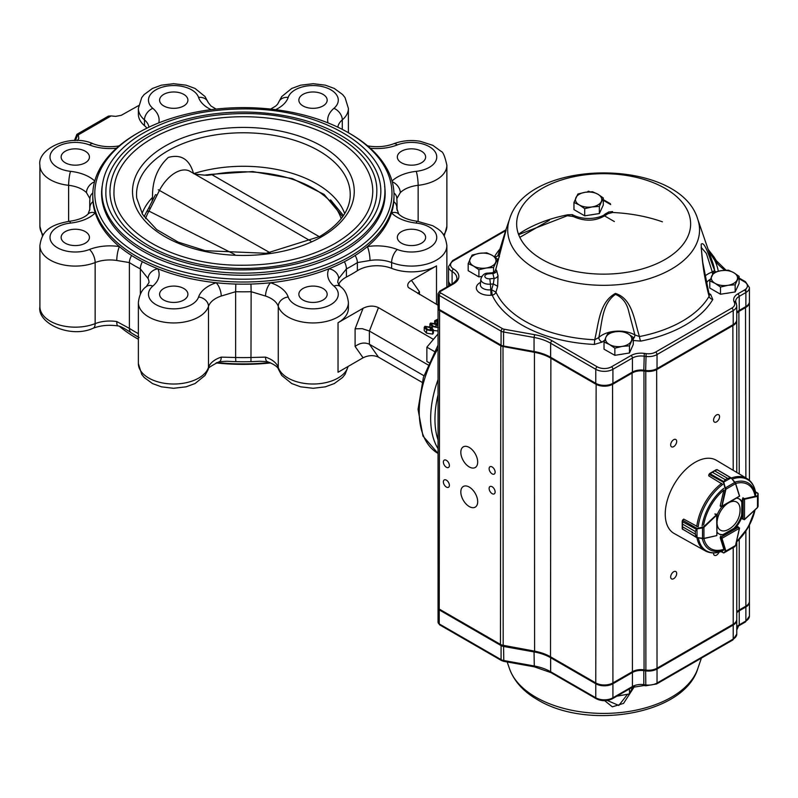 <?xml version="1.0" encoding="UTF-8"?>
<svg xmlns="http://www.w3.org/2000/svg" width="798" height="798" viewBox="0 0 798 798"><rect width="100%" height="100%" fill="white"/><g stroke="black" fill="none" stroke-linecap="round" stroke-linejoin="round"><path stroke-width="1.2" d="M438.052 394.9A88.957 51.361 120 0 0 438.052 439.967M401.474 162.782A14.155 8.17 0 0 0 416.905 164.558A14.155 8.17 0 0 0 425.633 157.007A14.155 8.17 0 0 0 411.489 148.837A14.155 8.17 0 0 0 397.334 157.007A14.155 8.17 0 0 0 401.474 162.782M401.474 243.191A14.155 8.17 0 0 0 416.905 244.956A14.155 8.17 0 0 0 425.633 237.405A14.155 8.17 0 0 0 411.489 229.235A14.155 8.17 0 0 0 397.334 237.405A14.155 8.17 0 0 0 401.474 243.191M138.313 132.747L136.877 133.575A150.613 86.962 0 0 0 92.767 195.061L92.767 197.206A150.613 86.962 0 0 0 92.957 201.595A150.613 86.962 0 0 0 95.241 212.906A150.613 86.962 0 0 0 119.401 246.592A150.613 86.962 0 0 0 131.65 255.52A150.613 86.962 0 0 0 142.383 261.714A150.613 86.962 0 0 0 157.854 268.786A150.613 86.962 0 0 0 216.198 282.741A150.613 86.962 0 0 0 235.789 284.058A150.613 86.962 0 0 0 250.971 284.058A150.613 86.962 0 0 0 270.572 282.741A150.613 86.962 0 0 0 328.916 268.786A150.613 86.962 0 0 0 344.377 261.714A150.613 86.962 0 0 0 355.12 255.52A150.613 86.962 0 0 0 367.359 246.592A150.613 86.962 0 0 0 391.529 212.906A150.613 86.962 0 0 0 393.813 201.595A150.613 86.962 0 0 0 394.003 197.206L394.003 195.061A150.613 86.962 0 0 0 355.12 136.747A150.613 86.962 0 0 0 349.883 133.575L348.457 132.747A148.598 85.795 0 0 0 138.313 132.747A148.598 85.795 0 0 0 138.313 254.073A148.598 85.795 0 0 0 348.457 254.073A148.598 85.795 0 0 0 348.457 132.747M303.011 300.038A14.155 8.17 0 0 0 318.432 301.814A14.155 8.17 0 0 0 327.17 294.262A14.155 8.17 0 0 0 313.016 286.093A14.155 8.17 0 0 0 298.861 294.262A14.155 8.17 0 0 0 303.011 300.038M163.75 300.038A14.155 8.17 0 0 0 179.171 301.814A14.155 8.17 0 0 0 187.909 294.262A14.155 8.17 0 0 0 173.755 286.093A14.155 8.17 0 0 0 159.6 294.262A14.155 8.17 0 0 0 163.75 300.038M65.276 243.191A14.155 8.17 0 0 0 80.698 244.956A14.155 8.17 0 0 0 89.436 237.405A14.155 8.17 0 0 0 75.281 229.235A14.155 8.17 0 0 0 61.127 237.405A14.155 8.17 0 0 0 65.276 243.191M65.276 162.782A14.155 8.17 0 0 0 80.698 164.558A14.155 8.17 0 0 0 89.436 157.007A14.155 8.17 0 0 0 75.281 148.837A14.155 8.17 0 0 0 61.127 157.007A14.155 8.17 0 0 0 65.276 162.782M163.75 105.935A14.155 8.17 0 0 0 179.171 107.7A14.155 8.17 0 0 0 187.909 100.159A14.155 8.17 0 0 0 173.755 91.979A14.155 8.17 0 0 0 159.6 100.159A14.155 8.17 0 0 0 163.75 105.935M102.134 186.313A141.785 81.855 0 0 0 101.595 193.415A141.785 81.855 0 0 0 143.131 251.29A141.785 81.855 0 0 0 343.639 251.29A141.785 81.855 0 0 0 385.165 193.415A141.785 81.855 0 0 0 384.636 186.313M138.313 339.25L136.877 338.422L138.313 339.25A148.598 85.795 0 0 0 138.373 339.29A150.613 86.962 0 0 1 136.877 338.422L136.877 338.422A150.613 86.962 0 0 1 119.321 326.242M216.118 362.92A148.598 85.795 0 0 0 270.642 362.92M432.676 334.103L426.581 333.165L424.227 330.601L424.227 327.3L424.905 326.312L431.1 327.26L433.384 329.793L432.676 330.801L432.676 334.103L433.384 333.095L433.384 329.793M438.052 324.626L436.456 323.808M344.377 261.714A10.105 5.536 62.4 0 1 346.412 268.906L338.671 278.562A10.105 7.97 25.1 0 0 328.916 268.786A36.389 21.007 0 0 0 333.923 286.073A25.267 14.593 0 0 1 322.681 307.739A25.267 14.593 0 0 1 288.198 297.006A10.105 8.11 161.6 0 0 278.263 306.362A35.381 20.429 0 0 0 316.357 322.851A35.381 20.429 0 0 0 348.397 302.512L348.397 308.287A35.381 20.429 180 0 1 338.033 322.731L363.07 308.277C368.506 305.634 373.644 305.425 378.471 307.639L433.234 339.25M416.237 223.081A10.105 1.556 -83.7 0 1 417.354 221.285C408.516 220.049 402.302 217.625 398.691 214.034A10.105 7.162 -44.8 0 0 391.529 212.906A36.389 21.007 0 0 0 416.237 223.081A25.267 14.593 0 0 1 434.83 242.991A25.267 14.593 0 0 1 397.294 249.485A10.105 4.638 111.4 0 0 391.619 262.562A26.284 15.172 0 0 0 370.003 260.477L357.364 262.592L357.364 270.721A26.284 15.172 180 0 1 391.619 268.347A35.381 20.429 180 0 0 436.506 265.884L411.459 280.347C407.918 282.582 406.9 284.976 408.396 287.529L438.052 305.225M357.364 270.721A153.645 88.708 180 0 1 346.412 277.046A26.284 15.172 180 0 0 338.561 284.577M438.052 330.98L433.384 330.472M338.033 322.731L338.033 372.257L363.07 357.793C368.506 355.16 373.644 354.95 378.471 357.155L421.992 382.282M378.471 357.155L369.394 344.247L423.938 375.738M363.07 357.793L355.1 346.452C359.868 342.861 364.636 342.123 369.394 344.247L369.394 331.04L427.987 364.866M144.478 125.655A35.381 20.429 180 0 1 138.373 114.184L138.373 108.408A35.381 20.429 0 0 0 144.478 119.88L144.478 125.655A26.284 15.172 180 0 1 146.872 128.179M92.767 195.061A150.613 86.962 0 0 0 136.877 256.547A150.613 86.962 0 0 0 301.026 275.4A150.613 86.962 0 0 0 394.003 195.061M303.011 105.935A14.155 8.17 0 0 0 318.432 107.7A14.155 8.17 0 0 0 327.17 100.159A14.155 8.17 0 0 0 313.016 91.979A14.155 8.17 0 0 0 298.861 100.159A14.155 8.17 0 0 0 303.011 105.935M393.813 201.595A10.105 8.239 5 0 1 396.835 207.57L396.806 208.258M370.272 148.209A36.389 21.007 0 0 0 397.294 144.937A25.267 14.593 0 0 1 434.83 151.421A25.267 14.593 0 0 1 416.237 171.341A10.105 1.556 83.7 0 1 418.142 185.326A26.284 15.172 0 0 0 400.297 192.667L396.835 198.632M89.925 198.632A10.105 8.239 5 0 1 89.955 198.044L89.735 203.101A153.645 88.708 0 0 1 89.925 198.632L86.473 192.667A26.284 15.172 0 0 0 68.628 185.326L68.628 221.375M138.373 337.125A150.613 86.962 0 0 1 131.65 333.105A10.105 6.125 -57.4 0 1 131.461 332.985C124.618 328.357 120.079 325.993 117.845 325.903A10.105 2.155 98.9 0 1 116.767 321.554L129.396 328.387L129.396 262.592L116.767 260.477A10.105 2.155 98.9 0 1 119.401 246.592A36.389 21.007 0 0 0 89.466 249.485A25.267 14.593 0 0 1 51.93 242.991A25.267 14.593 0 0 1 70.523 223.081A10.105 1.556 83.7 0 0 69.416 221.285C78.244 220.049 84.468 217.625 88.069 214.034L89.925 208.996M235.789 284.058L235.639 291.699L221.226 296.048A10.105 4.11 71.7 0 0 216.198 282.741A36.389 21.007 0 0 0 198.572 297.006A25.267 14.593 0 0 1 164.079 307.739A25.267 14.593 0 0 1 152.837 286.073A10.105 6.833 -130.4 0 0 146.293 286.622L149.007 282.522A26.284 15.172 0 0 0 148.099 278.562L140.348 268.906L140.348 294.113M146.293 286.622C141.944 289.554 139.301 294.851 138.373 302.512L138.373 363.589A35.381 20.429 0 0 0 170.413 383.928A35.381 20.429 0 0 0 208.497 367.429A10.105 8.11 18.4 0 1 208.168 369.524C206.812 368.726 210.552 366.102 219.38 361.664A10.105 4.11 71.7 0 0 221.226 357.125L235.639 357.494L235.789 361.644A150.613 86.962 0 0 0 250.971 361.644A150.613 86.962 0 0 0 259.649 361.245L267.39 361.664A10.105 4.11 -71.7 0 1 265.534 357.125L251.131 357.494A153.645 88.708 180 0 1 235.639 357.494L235.639 291.699A153.645 88.708 0 0 0 251.131 291.699L250.971 361.644M348.038 366.481A35.381 20.429 0 0 1 313.853 384.008A35.381 20.429 0 0 1 278.263 367.429L278.263 306.362A26.284 15.172 0 0 0 265.534 296.048L251.131 291.699L250.971 284.058M216.986 362.551A150.613 86.962 0 0 0 269.784 362.551M219.38 361.664L227.111 361.245A150.613 86.962 0 0 0 235.789 361.644M138.583 105.605L121.286 115.301L115.67 116.368L111.112 115.929L78.304 134.872L78.803 138.523L77.366 140.598M438.052 319.21L438.052 320.477M437.643 320.247L437.813 319.35L437.813 320.337M438.052 321.325L434.641 320.816L438.052 319.02M434.641 320.816L434.641 323.02M434.96 320.996L434.96 323.12M435.399 320.746L435.399 323.3M436.925 320.676L436.925 323.978M438.351 327.529L432.257 326.591L432.257 328.038M432.257 326.591L429.903 324.028L430.581 323.04L436.765 323.978L438.052 324.866M438.052 326.133L435.927 324.467L430.89 323.22L433.095 326.103L438.052 327.34M435.927 324.467L435.927 327.37M430.541 323.729L430.89 323.22L430.89 324.467M432.676 330.801L426.581 329.863L426.581 333.165M426.581 329.863L424.227 327.3M432.366 330.621L430.252 327.739L425.224 326.502L427.419 329.384L432.366 330.621L432.686 330.123M430.252 327.739L430.252 330.641M424.875 327.01L425.224 326.502L425.224 327.739M148.099 278.562A10.105 7.97 -25.1 0 1 157.854 268.786A36.389 21.007 0 0 1 152.837 286.073M88.069 214.034A10.105 7.162 44.8 0 1 95.241 212.906A36.389 21.007 0 0 1 70.523 223.081M265.534 296.048A10.105 4.11 -71.7 0 1 270.572 282.741A36.389 21.007 0 0 1 288.198 297.006M94.533 181.774A10.105 7.162 135.2 0 0 86.473 192.667M94.743 181.026A36.389 21.007 0 0 0 70.523 171.341A25.267 14.593 0 0 1 51.93 151.421A25.267 14.593 0 0 1 89.466 144.937A10.105 4.638 111.4 0 1 93.157 143.78C100.598 146.583 108.827 147.351 117.845 146.094A10.105 2.155 81.1 0 1 118.533 146.423M370.003 260.477A10.105 2.155 -98.9 0 0 367.359 246.592A36.389 21.007 0 0 1 397.294 249.485M400.297 192.667A10.105 7.162 -135.2 0 0 392.227 181.774M368.237 146.423A10.105 2.155 -81.1 0 1 368.915 146.094L367.449 145.755M78.304 134.872L76.817 134.423L74.433 140.568M76.907 134.313L108.468 116.089L111.112 115.929M417.783 293.524L419.429 291.689L419.429 294.472M378.471 307.639L369.394 331.04L362.252 328.676L355.1 328.826L363.07 308.277M193.854 173.555A103.61 59.82 180 0 1 344.696 213.575M142.064 213.575A103.61 59.82 180 0 1 152.528 197.335L152.009 201.884M193.565 173.645C189.545 159.291 181.126 153.894 168.308 157.435C157.455 167.48 152.199 180.777 152.528 197.335M113.994 191.43A129.386 74.703 180 0 1 243.38 116.727A129.386 74.703 180 0 1 372.776 191.43C372.377 211.31 359.878 228.617 335.29 243.33C308.537 258.273 276.467 265.584 239.071 265.235C171.091 264.976 112.069 229.235 113.994 191.43M337.734 245.904A133.436 77.037 180 0 1 192.318 262.602A133.436 77.037 180 0 1 109.954 191.43C110.423 171.64 121.585 154.413 143.411 139.76C171.75 121.865 206.802 113.136 248.577 113.595C317.634 114.254 378.252 150.214 376.816 191.43A133.436 77.037 180 0 1 337.734 245.904M105.905 191.43A137.475 79.371 180 0 1 243.38 112.059A137.475 79.371 180 0 1 380.855 191.43C380.427 212.597 367.15 230.991 341.015 246.632C312.587 262.512 278.522 270.273 238.802 269.904C166.592 269.614 103.88 231.679 105.905 191.43M158.263 189.764L270.143 252.767M310.841 241.096L189.964 171.311A29.317 16.928 -60 0 0 159.391 190.552L148.977 211.101A3.232 2.504 -150.1 0 0 146.393 212.158L144.109 216.687M194.612 173.994L204.338 175.181L211.45 174.303A3.232 0.838 79.1 0 1 211.989 174.722L319.35 236.727M234.762 254.502L148.977 211.101A99.491 57.436 180 0 0 145.585 218.672M341.175 218.672A99.491 57.436 180 0 0 211.989 174.722L207.201 175.341L195.49 174.323M156.777 195.041L155.49 194.642M150.553 208.039A3.232 2.155 -150.9 0 0 148.268 208.886L146.393 212.158M206.592 175.021A3.232 1.237 84.5 0 1 207.201 175.341M438.052 333.873L426.87 347.17L426.87 361.464L428.935 362.651M434.371 351.499L426.87 347.17M741.921 518.351L744.494 519.508L744.534 499.269L743.098 499.767L744.245 498.77A1.007 0.589 -60 0 1 744.454 498.69L742.878 497.782M757.342 507.608L758.08 506.371L758.1 493.573L755.516 491.977M755.487 491.827L757.891 493.214L757.781 495.468M739.566 496.077L721.412 506.501A1.007 0.589 -60 0 1 721.442 506.241L720.275 505.563A1.007 0.589 120 0 0 720.524 506.321M721.701 506.66L725.352 489.124L723.337 482.261L725.252 479.688L712.385 472.266L709.143 474.351A1.007 0.589 120 0 0 709.123 474.421L708.794 475.897L722.11 484.037M730.509 477.723L731.277 478.142L727.567 478.351L731.088 477.962L723.337 482.261M730.389 477.573L717.103 469.733L714.719 470.91L716.963 469.563L731.387 478.002A41.755 24.11 -60 0 1 747.038 478.571L716.414 460.316A42.254 24.399 -60 0 0 683.796 471.419A42.254 24.399 -60 0 0 665.243 514.062A42.254 24.399 -60 0 0 674.17 533.503L705.282 550.889A41.755 24.11 -60 0 1 696.963 537.653M716.055 469.793L709.661 473.503L723.616 481.513L723.836 482.461L709.003 474.271L708.684 475.688M709.003 474.271L712.395 472.256L725.262 479.688L723.786 481.623M731.377 478.032L735.517 483.658L734.848 482.391L725.731 487.678L725.911 489.224L725.352 489.124M734.918 482.251L731.277 478.142M709.651 473.513L709.143 474.351M723.836 482.461L725.262 487.847M696.614 528.575L695.357 531.518L696.614 528.575L703.557 526.87L716.414 514.88A1.007 0.589 -60 0 1 716.624 514.72L716.943 534.091M697.542 526.62L683.836 519.149L682.729 520.186A1.007 0.589 120 0 0 682.669 520.236L682.499 524.077L682.48 520.206L682.19 521.543L696.295 529.283M682.669 520.156L683.637 519.129L682.529 520.156L696.953 528.396L697.053 537.493L696.125 537.004L695.367 534.201L682.499 526.77L682.689 529.413L682.499 526.76L695.367 534.181L696.804 537.413L682.33 529.044M703.557 526.87L703.936 527.298L702.499 527.927L702.519 538.441L703.946 538.381L697.013 537.623M716.913 514.88L703.936 527.298L703.946 538.381L716.754 535.618M702.42 527.428L702.499 527.927L697.043 528.894M682.21 528.825L696.494 537.483L702.44 538.57M697.053 537.493L703.756 538.61L716.454 535.667L703.896 538.51M720.953 551.588L723.766 552.974L725.352 551.139L721.442 538.54A1.007 0.589 -60 0 1 721.412 538.311L721.701 536.825L721.981 538.311L739.497 528.246L737.621 526.83L735.058 528.306A20.219 11.671 120 0 0 742.369 515.648M725.352 551.139L725.911 551.049L725.731 551.837L734.848 546.6L735.557 545.343M721.103 551.538L723.786 552.894M731.277 548.655L723.766 552.974L734.848 546.6L735.626 545.453L739.527 528.226M725.262 551.737L723.836 552.934M738.15 526.8A1.007 0.589 120 0 0 737.621 526.83M743.297 498.042A1.007 0.589 120 0 0 742.369 499.368L742.369 502.321A20.219 11.671 120 0 0 739.397 499.029A20.219 11.671 120 0 0 736.933 498.171M703.866 538.59A37.067 21.406 -60 0 0 723.856 549.283L720.275 537.912A1.007 0.589 120 0 1 720.963 536.446M717.232 532.376A20.219 11.671 120 0 0 719.178 534.042A20.219 11.671 120 0 0 723.527 534.969M703.646 525.074A37.067 21.406 -60 0 1 723.856 490.062L720.275 505.563M721.691 506.939A20.219 11.671 120 0 0 717.173 514.78M739.038 498.83A20.219 11.671 120 0 1 741.651 501.912L742.369 502.321M735.058 528.306L734.34 527.897A20.219 11.671 120 0 0 741.651 515.229L741.95 502.082L741.921 516.964M718.828 533.822A20.219 11.671 120 0 0 722.808 534.56L723.078 534.72M701.203 658.709L697.711 668.844C683.696 715.008 587.328 730.19 537.643 699.776C523.588 691.736 514.221 681.422 509.553 668.844A95.93 55.381 -0 0 0 535.797 697.193A95.93 55.381 -0 0 0 631.467 711.028A95.93 55.381 -0 0 0 697.711 668.844M634.57 686.32L623.547 703.387L612.355 706.838L604.685 700.684M736.754 619.667A12.13 7.002 180 0 1 736.773 620.076A12.13 7.002 180 0 1 733.212 625.034L657.033 669.023A12.13 7.002 180 0 1 645.642 670.879L643.816 670.629A12.13 7.002 0 0 0 632.435 672.495L612.924 683.756A12.13 7.002 180 0 1 595.767 683.756L550.65 657.712A40.439 23.341 0 0 0 534.052 651.916L503.568 646.46A6.065 3.501 180 0 1 501.074 645.592L439.229 609.881A4.04 2.334 180 0 1 438.052 608.236A4.04 2.334 180 0 1 438.112 607.817M749.402 601.632A12.13 7.002 180 0 1 749.422 602.041A12.13 7.002 180 0 1 745.871 606.999L739.227 610.829A12.13 7.002 0 0 0 736.773 612.874M607.278 700.464L618.799 705.472L627.338 694.539M590.051 214.991A11.591 6.693 0 0 0 593.133 214.512M577.892 194.004L573.962 202.473L579.328 204.966L584.695 208.667L592.026 206.931L599.348 206.403L603.278 197.934L597.911 194.233L592.545 191.739L585.223 192.268L577.892 194.004M603.278 197.934L603.278 205.086L599.348 213.555L584.695 215.819L573.962 209.625L573.962 202.473M599.348 213.555L599.348 206.403M584.695 215.819L584.695 208.667M575.927 197.635A13.137 7.591 0 0 0 579.328 204.966A13.137 7.591 0 0 0 592.026 206.931A13.137 7.591 0 0 0 601.313 201.565A13.137 7.591 0 0 0 597.911 194.233A13.137 7.591 0 0 0 585.223 192.268A13.137 7.591 0 0 0 575.927 197.635M472.107 255.081L468.177 263.549L473.543 266.043L478.91 269.744L486.231 268.008L493.563 267.47L497.493 259.011L492.127 255.31L486.76 252.816L479.428 253.345L472.107 255.081M481.802 276.447L478.91 276.896L468.177 270.702L468.177 263.549M497.493 263.21L497.493 259.011M493.563 272.457L493.563 267.47M478.91 276.896L478.91 269.744M470.142 258.712A13.137 7.591 0 0 0 473.543 266.043A13.137 7.591 0 0 0 486.231 268.008A13.137 7.591 0 0 0 495.528 262.642A13.137 7.591 0 0 0 492.127 255.31A13.137 7.591 0 0 0 479.428 253.345A13.137 7.591 0 0 0 470.142 258.712M725.861 293.395A11.591 6.693 0 0 0 728.943 292.926M713.701 272.417L709.771 280.876L715.138 283.37L720.504 287.071L727.826 285.335L735.158 284.806L739.088 276.347L733.721 272.647L728.355 270.153L721.033 270.682L713.701 272.417M739.088 276.347L739.088 283.499L735.158 291.958L720.504 294.233L709.771 288.038L709.771 280.876M735.158 291.958L735.158 284.806M720.504 294.233L720.504 287.071M711.736 276.048A13.137 7.591 0 0 0 715.138 283.37A13.137 7.591 0 0 0 727.826 285.335A13.137 7.591 0 0 0 737.123 279.968A13.137 7.591 0 0 0 733.721 272.647A13.137 7.591 0 0 0 721.033 270.682A13.137 7.591 0 0 0 711.736 276.048M620.216 354.462A11.591 6.693 0 0 0 623.228 353.983M633.263 337.335L627.846 333.664L622.43 331.2L615.118 331.778L607.807 333.554L605.911 337.195L604.026 342.033L609.443 344.497L614.859 348.167L622.171 346.392L629.472 345.823L633.263 337.335L633.263 344.497L629.472 352.975L629.472 345.823M629.472 352.975L614.859 355.329L614.859 348.167M614.859 355.329L604.026 349.195L604.026 342.033M627.846 333.664A13.137 7.591 0 0 0 615.118 331.778A13.137 7.591 0 0 0 605.911 337.195A13.137 7.591 0 0 0 609.443 344.497A13.137 7.591 0 0 0 622.171 346.392A13.137 7.591 0 0 0 631.368 340.975A13.137 7.591 0 0 0 627.846 333.664M738.509 625.971L737.123 629.263M632.654 687.108L629.472 693.911L616.834 696.205M629.472 688.913L629.472 693.911M717.222 524.625A16.229 9.367 120 0 0 718.808 528.725A16.229 9.367 120 0 0 727.866 529.752A22.234 22.234 0 0 0 740.025 508.695A16.229 9.367 120 0 0 730.25 502.052M726.858 504.007A16.229 9.367 120 0 0 717.212 520.785M446.381 487.069A4.249 2.454 -120 0 0 448.506 487.279A4.249 2.454 -120 0 0 448.506 482.381A4.249 2.454 -120 0 0 444.257 479.927A4.249 2.454 -120 0 0 443.608 483.329A4.249 2.454 -120 0 0 446.381 487.069M446.381 467.259A4.249 2.454 -120 0 0 448.506 467.468A4.249 2.454 -120 0 0 448.506 462.571A4.249 2.454 -120 0 0 444.257 460.117A4.249 2.454 -120 0 0 443.608 463.518A4.249 2.454 -120 0 0 446.381 467.259M492.127 493.673A4.249 2.454 -120 0 0 494.251 493.882A4.249 2.454 -120 0 0 494.251 488.984A4.249 2.454 -120 0 0 490.002 486.531A4.249 2.454 -120 0 0 489.354 489.932A4.249 2.454 -120 0 0 492.127 493.673M492.127 473.862A4.249 2.454 -120 0 0 494.251 474.072A4.249 2.454 -120 0 0 494.251 469.174A4.249 2.454 -120 0 0 490.002 466.72A4.249 2.454 -120 0 0 489.354 470.122A4.249 2.454 -120 0 0 492.127 473.862M469.254 506.55A11.93 6.883 -120 0 0 475.219 507.139A11.93 6.883 -120 0 0 475.219 493.364A11.93 6.883 -120 0 0 463.289 486.481A11.93 6.883 -120 0 0 461.463 496.037A11.93 6.883 -120 0 0 469.254 506.55M469.254 466.93A11.93 6.883 -120 0 0 475.219 467.518A11.93 6.883 -120 0 0 475.219 453.753A11.93 6.883 -120 0 0 463.289 446.86A11.93 6.883 -120 0 0 461.463 456.416A11.93 6.883 -120 0 0 469.254 466.93M713.592 552.914A4.249 2.454 120 0 0 714.439 555.338A4.249 2.454 120 0 0 716.564 555.129A4.249 2.454 120 0 0 719.058 552.156M673.682 578.69A4.249 2.454 120 0 0 676.455 574.949A4.249 2.454 120 0 0 675.806 571.538A4.249 2.454 120 0 0 671.557 573.991A4.249 2.454 120 0 0 671.557 578.899A4.249 2.454 120 0 0 673.682 578.69M716.564 421.863A4.249 2.454 120 0 0 719.337 418.122A4.249 2.454 120 0 0 718.689 414.721A4.249 2.454 120 0 0 714.439 417.174A4.249 2.454 120 0 0 714.439 422.082A4.249 2.454 120 0 0 716.564 421.863M673.682 446.631A4.249 2.454 120 0 0 676.455 442.89A4.249 2.454 120 0 0 675.806 439.489A4.249 2.454 120 0 0 671.557 441.932A4.249 2.454 120 0 0 671.557 446.84A4.249 2.454 120 0 0 673.682 446.631M614.37 221.565L604.804 216.039M549.293 220.328L519.797 237.355M736.773 612.056A12.13 7.002 180 0 1 739.227 610.011L745.162 606.58A11.122 6.424 180 0 1 745.162 606.58L745.871 606.171A12.13 7.002 0 0 0 749.422 601.223L749.422 525.104M736.754 320.058A12.13 7.002 180 0 1 736.773 320.477A12.13 7.002 180 0 1 733.212 325.424L657.033 369.414A12.13 7.002 180 0 1 645.642 371.269L643.816 371.02A12.13 7.002 0 0 0 632.435 372.885L612.924 384.147A12.13 7.002 180 0 1 595.767 384.147L550.51 358.013A40.439 23.341 0 0 0 534.281 352.297L502.88 346.472A6.065 3.501 180 0 1 500.446 345.614L439.229 310.282A4.04 2.334 180 0 1 438.052 308.627L438.052 607.408A4.04 2.334 0 0 0 439.229 609.064L500.446 644.395A6.065 3.501 0 0 0 502.88 645.253L534.281 651.078A40.439 23.341 180 0 1 550.51 656.794L595.767 682.928A12.13 7.002 0 0 0 612.924 682.928L632.435 671.667A12.13 7.002 180 0 1 643.816 669.801L645.642 670.051A12.13 7.002 0 0 0 657.033 668.195L732.504 624.625A11.122 6.424 180 0 1 732.504 624.615A11.122 6.424 180 0 1 732.504 624.625L733.222 624.206A12.13 7.002 0 0 0 733.222 624.206A12.13 7.002 0 0 0 736.773 619.258L736.773 541.832M656.664 368.786L657.033 668.195L656.315 668.604A11.122 6.424 180 0 1 645.881 670.31L644.056 670.061A13.137 7.591 0 0 0 631.717 672.076L632.435 671.667L632.076 372.267M612.565 383.519L612.924 682.928L612.206 683.337A11.122 6.424 180 0 1 596.485 683.337L595.767 682.928L596.126 383.519M550.869 357.394L550.51 656.794L551.219 657.213A41.446 23.93 0 0 0 534.59 651.348L503.189 645.522A5.057 2.923 180 0 1 501.154 644.814L500.446 644.395L500.795 344.995M439.947 609.473L439.947 609.473A3.032 1.756 180 0 1 439.937 609.473L439.229 609.064L439.947 609.473M739.227 610.011L739.227 539.408M749.402 302.023A12.13 7.002 180 0 1 749.422 302.442A12.13 7.002 180 0 1 745.871 307.39L739.227 311.23A12.13 7.002 0 0 0 736.773 313.275M450.321 285.036A12.13 7.002 180 0 1 448.546 281.395A12.13 7.002 180 0 1 448.566 280.976M480.556 282.362A12.868 7.431 0 0 0 477.563 291.041A12.868 7.431 0 0 0 491.079 295.22L492.186 295.12L491.598 289.754L495.957 292.128L497.663 286.302L493.304 283.918L494.171 278.422L489.832 278.791A4.339 2.504 180 0 1 484.905 276.687A4.339 2.504 180 0 1 488.556 273.834L492.905 273.465A111.381 64.299 0 0 0 494.171 278.422A4.04 3.242 -18 0 0 498.002 275.579L497.663 286.302M621.582 331.22A23.252 13.426 0 0 0 598.799 337.534L594.7 339.768L594.39 344.437A115.281 66.553 0 0 1 492.186 295.12A4.04 3.192 155.4 0 0 495.957 292.128A111.381 64.309 180 0 0 524.875 321.135A111.381 64.309 180 0 0 594.7 339.768C598.739 323.808 599.099 302.312 615.418 293.435C632.744 298.731 634.35 321.235 639.467 336.556L634.919 334.941L628.944 312.317C627.078 303.39 622.6 297.415 615.497 294.392C601.892 303.679 602.271 322.761 598.799 337.534A4.04 2.813 -133.4 0 0 602.251 342.053A19.202 11.092 180 0 1 604.685 340.217M709.203 294.981L709.093 296.357C704.564 279.061 701.921 261.704 701.173 244.258C704.734 240.178 710.08 259.55 714.659 270.512L712.315 271.998L706.34 253.395L701.183 247.4L702.749 262.362L709.282 295.19L708.664 294.701M499.438 256.727L498.042 255.25L506.062 229.265L495.837 269.495L494.561 271.879M498.002 275.579A107.481 62.054 180 0 1 496.775 270.801L495.837 269.495A4.04 1.566 15.7 0 1 495.837 269.135L494.73 271.589M633.263 340.477L640.724 341.105A4.04 1.057 78.9 0 1 639.467 336.556A111.381 64.309 180 0 0 709.093 296.357A4.04 3.122 -149.5 0 0 712.784 299.499L710.709 294.522A19.202 11.092 180 0 1 708.784 293.195M739.088 278.711L744.444 281.804A10.105 5.835 180 0 1 744.444 290.053L737.801 293.893A14.155 8.17 0 0 0 734.04 301.564L734.469 302.612A10.105 5.835 180 0 1 731.786 308.098L655.597 352.078A10.105 5.835 180 0 1 646.111 353.634L644.285 353.384A14.155 8.17 0 0 0 631.009 355.549L611.497 366.811A10.105 5.835 180 0 1 597.203 366.811L552.086 340.766A42.454 24.509 0 0 0 534.65 334.691L504.166 329.225A4.04 2.334 180 0 1 502.501 328.646L440.666 292.946A2.025 1.167 -60 0 0 439.229 295.42L501.074 331.13A6.065 3.501 0 0 0 503.568 331.998L534.052 337.454A40.439 23.341 180 0 1 550.65 343.24L595.767 369.294A12.13 7.002 0 0 0 612.924 369.294L632.435 358.023A12.13 7.002 180 0 1 643.816 356.167L645.642 356.417A12.13 7.002 0 0 0 657.033 354.551L733.212 310.572A12.13 7.002 0 0 0 736.773 305.614L736.773 319.649A12.13 7.002 180 0 1 733.212 324.596L657.033 368.586A12.13 7.002 180 0 1 645.642 370.452L643.816 370.202A12.13 7.002 0 0 0 632.435 372.058L612.924 383.319A12.13 7.002 180 0 1 595.767 383.319L550.65 357.275A40.439 23.341 0 0 0 534.052 351.489L503.568 346.023A6.065 3.501 180 0 1 501.074 345.155L439.229 309.454A4.04 2.334 180 0 1 438.052 307.799L438.052 293.774A4.04 2.334 0 0 0 439.229 295.42L439.229 309.454M450.89 284.706A12.13 7.002 180 0 1 448.546 280.567L448.546 266.532A12.13 7.002 0 0 0 452.097 271.49A16.169 9.337 180 0 1 456.835 278.093C457.663 278.811 456.227 280.706 452.516 283.769A2.025 1.167 60 0 1 453.523 283.869A18.194 10.504 0 0 0 453.523 269.016A10.105 5.835 180 0 1 453.523 260.756L505.603 230.692M745.871 289.016L745.871 292.537A12.13 7.002 0 0 0 749.422 287.579L749.422 301.614A12.13 7.002 180 0 1 745.871 306.562L739.227 310.402A12.13 7.002 0 0 0 736.773 312.447M718.29 271.19A115.281 66.553 0 0 0 714.699 260.258L708.734 251.111M715.616 271.859A4.04 3.292 -7.9 0 1 714.659 270.512A111.381 64.309 180 0 0 712.873 263.111L697.711 219.131C679.657 157.525 527.618 157.525 509.553 219.131A95.93 55.381 0 0 0 535.797 269.106A95.93 55.381 0 0 0 648.854 278.781A95.93 55.381 0 0 0 697.711 219.131M612.694 212.487L612.565 211.57L608.465 212.039A4.04 2.813 -133.4 0 1 607.787 213.764L612.694 212.487C630.56 213.355 647.118 216.458 662.38 221.804M603.497 215.36A19.202 11.092 180 0 0 605.014 214.123A4.04 2.813 -133.4 0 0 605.512 214.273M572.346 214.632L567.797 214.782A4.04 1.057 -101.1 0 1 567.318 215.739L573.183 216.487A4.04 2.314 -60.5 0 1 572.346 214.632A23.252 13.426 0 0 0 608.465 212.039M494.431 256.757L494.481 256.677A4.04 3.122 -149.5 0 0 497.962 255.43L497.962 255.43A4.04 3.122 -149.5 0 0 498.022 255.32M705.133 275.968A23.252 13.426 0 0 1 712.315 271.998A4.04 1.726 -109.4 0 0 712.674 274.183M709.173 294.881A4.04 2.354 120.5 0 0 710.709 294.522M622.739 331.32A23.252 13.426 0 0 1 634.919 334.941A4.04 2.314 -60.5 0 1 633.263 338.921M496.775 270.801A4.04 3.282 -10.6 0 1 492.905 273.465M498.421 259.819A4.04 2.354 -59.5 0 1 497.493 260.956M724.963 270.253A72.778 42.025 0 0 1 714.699 260.258A2.025 1.526 -35.9 0 1 716.335 260.717L726.05 270.193M416.237 171.341A36.389 21.007 0 0 0 392.027 181.026M89.466 144.937A36.389 21.007 0 0 0 116.498 148.209M138.373 108.408L141.715 97.625L144.179 94.523L152.478 88.448L161.425 85.167L173.565 83.71L186.064 85.167L195.041 88.448L205.046 96.568L208.168 102.483A10.105 8.11 161.6 0 0 198.572 97.406A25.267 14.593 0 0 0 164.079 86.673A25.267 14.593 0 0 0 152.837 108.348A36.389 21.007 0 0 1 158.812 122.872M198.572 97.406A36.389 21.007 0 0 0 211.151 109.665M355.1 346.452L355.1 328.826M148.927 127.181A26.284 15.172 0 0 0 144.478 119.88A10.105 6.833 -49.6 0 1 152.837 108.348M93.157 143.78C70.433 133.216 36.927 148.787 39.9 165.256L39.9 226.333A35.381 20.429 0 0 0 43.192 234.951M39.9 165.256A35.381 20.429 0 0 0 68.628 185.326A10.105 1.556 -83.7 0 1 70.523 171.341M338.671 278.562A26.284 15.172 0 0 0 337.754 282.522L340.477 286.622A10.105 6.833 -49.6 0 0 333.923 286.073M355.12 255.52A10.105 6.125 57.4 0 1 357.364 262.592A153.645 88.708 0 0 1 346.412 268.906L346.412 277.046M446.87 287.031L446.87 245.664A35.381 20.429 0 0 1 428.057 263.709A35.381 20.429 0 0 1 391.619 262.562L391.619 268.347M436.506 265.884L436.506 304.327M337.843 127.181A26.284 15.172 0 0 1 342.292 119.88A10.105 6.833 -130.4 0 0 333.923 108.348A36.389 21.007 0 0 0 327.958 122.872M333.923 108.348A25.267 14.593 0 0 0 322.681 86.673A25.267 14.593 0 0 0 288.198 97.406A36.389 21.007 0 0 1 275.609 109.665M397.035 210.213L397.035 203.101A153.645 88.708 0 0 1 396.835 207.57L396.835 208.996M443.568 234.951A35.381 20.429 0 0 0 446.87 226.333L446.87 165.256A35.381 20.429 0 0 1 418.142 185.326L418.142 221.375M270.642 109.077L275.719 106.054L277.574 104.229L281.714 96.568L291.719 88.448L300.706 85.167L313.195 83.71L325.345 85.167L334.292 88.448L342.591 94.523L345.055 97.625L348.397 108.408A35.381 20.429 0 0 1 342.292 119.88L342.292 129.386M89.735 210.213L89.735 203.101A153.645 88.708 0 0 0 89.925 207.57A10.105 8.239 -5 0 1 92.957 201.595M69.416 221.285C48.957 224.956 41.775 231.679 39.9 245.664L39.9 306.741A35.381 20.429 0 0 0 58.713 324.786A35.381 20.429 0 0 0 95.142 323.639L95.142 262.562A10.105 4.638 -111.4 0 0 89.466 249.485M39.9 245.664A35.381 20.429 0 0 0 58.713 263.709A35.381 20.429 0 0 0 95.142 262.562A26.284 15.172 0 0 1 116.767 260.477M116.767 321.554A26.284 15.172 0 0 0 95.142 323.639A10.105 4.638 -111.4 0 1 93.157 328.227C70.433 338.791 36.927 323.22 39.9 306.741M138.373 333.654A153.645 88.708 180 0 1 129.396 328.387A10.105 6.125 -57.4 0 0 131.461 332.985L139.071 337.524M131.65 255.52A10.105 6.125 -57.4 0 0 129.396 262.592A153.645 88.708 0 0 0 140.348 268.906A10.105 5.536 117.6 0 1 142.383 261.714M138.373 302.512A35.381 20.429 0 0 0 170.413 322.851A35.381 20.429 0 0 0 208.497 306.362L208.497 367.429A26.284 15.172 0 0 1 221.226 357.125M221.226 296.048A26.284 15.172 0 0 0 208.497 306.362A10.105 8.11 18.4 0 0 198.572 297.006M267.39 361.664C274.163 364.297 277.904 366.92 278.602 369.524A10.105 8.11 161.6 0 1 278.263 367.429A26.284 15.172 0 0 0 265.534 357.125M411.459 280.347L419.429 291.689M438.052 448.705A90.972 52.528 -60 0 1 438.052 379.559M438.052 348.417A90.972 52.528 120 0 0 438.052 453.444L422.97 436.057L418.042 409.324L423.399 377.414L438.052 345.055M89.965 197.964L89.955 198.044A10.105 8.239 5 0 1 92.807 192.936M393.953 192.936A10.105 8.239 -5 0 1 396.815 198.044L396.806 197.964M278.602 102.483A10.105 8.11 18.4 0 1 288.198 97.406M397.294 144.937A10.105 4.638 -111.4 0 0 393.614 143.78C386.172 146.583 377.943 147.351 368.915 146.094M77.815 134.473L75.451 140.558M192.019 140.368A106.842 61.685 180 0 1 300.507 142.333A106.842 61.685 180 0 1 350.043 198.094C348.447 212.547 338.352 225.345 319.759 236.497L266.243 253.295L205.196 250.692L178.213 242.123L156.747 229.625L142.603 214.443L136.727 198.094A106.842 61.685 180 0 1 192.019 140.368M321.784 236.697A110.872 64.01 180 0 1 136.288 207.999A110.872 64.01 180 0 1 272.078 129.605A110.872 64.01 180 0 1 321.784 236.697M343.449 249.205A141.515 81.705 180 0 1 189.226 266.921A141.515 81.705 180 0 1 101.865 191.43C102.363 170.473 114.184 152.219 137.326 136.677C167.381 117.695 204.577 108.448 248.896 108.937C322.153 109.625 386.441 147.78 384.905 191.43A141.515 81.705 180 0 1 343.449 249.205M743.068 519.009L743.098 499.767L742.369 499.339M744.205 519.678L757.492 507.478L757.511 496.366L744.654 499.219L744.454 498.69L757.302 495.837M709.073 474.391L708.704 475.698M735.606 483.538L739.477 496.206L735.517 483.658L725.911 489.224L722 506.341M727.577 478.341L714.709 470.92L727.577 478.341L725.252 479.688M714.719 470.91L712.385 472.266M716.784 515.309L714.838 513.972M695.357 531.508L682.499 524.096L695.357 531.508L695.367 534.201M682.499 524.077L682.499 526.77M716.624 514.72L716.913 515.219M716.823 535.468L717.202 514.949L715.926 513.972M738.35 527.249L721.701 536.825L720.554 536.166M721.412 538.311L720.265 537.852M734.639 528.067L722.609 534.989M722 538.451L725.911 551.049L735.517 545.533L739.497 527.917M739.477 528.396L738.1 526.77M702.13 525.852A38.504 22.224 -60 0 1 723.776 488.356M734.888 482.162A38.504 22.224 -60 0 1 755.616 494.979M755.038 509.872A38.504 22.224 -60 0 1 736.384 542.171L748.145 527.428L755.048 509.862M723.776 550.111A38.504 22.224 -60 0 1 702.33 538.59M722.699 550.929A41.167 23.77 -60 0 1 698.37 537.892M732.305 479.089A41.167 23.77 -60 0 1 755.776 493.633M698.19 526.88A41.167 23.77 -60 0 1 722.699 484.436M696.774 526.55A41.755 24.11 -60 0 1 721.691 483.379M735.656 483.498A37.067 21.406 -60 0 1 754.938 495.458M754.469 510.391A37.067 21.406 -60 0 1 736.554 541.423M439.229 609.881L439.229 623.916A2.025 1.167 120 0 0 439.648 624.844L438.052 622.26A4.04 2.334 -0 0 0 439.229 623.916L501.074 659.617A6.065 3.501 -0 0 0 503.568 660.485L534.052 665.951A40.439 23.341 180 0 1 550.65 671.736L595.767 697.781A12.13 7.002 -0 0 0 612.924 697.781L632.435 686.519A12.13 7.002 180 0 1 643.816 684.664L643.816 670.629M612.924 683.756L612.924 697.781A2.025 1.167 60 0 1 612.505 698.709L632.016 687.447A2.025 1.167 60 0 0 632.435 686.519L632.435 672.495M550.65 657.712L550.65 671.736A2.025 1.167 120 0 0 551.069 672.664L596.186 698.709A2.025 1.167 120 0 1 595.767 697.781L595.767 683.756M503.568 646.46L503.807 661.362L534.291 666.829L534.052 651.916M439.648 624.844L501.493 660.545A2.025 1.167 120 0 1 501.074 659.617L501.074 645.592M736.773 626.909A12.13 7.002 180 0 1 739.227 624.864L745.871 621.024L745.871 606.999M739.227 610.829L739.227 624.864A2.025 1.167 60 0 1 738.808 625.792L745.452 621.951A2.025 1.167 60 0 0 745.871 621.024A12.13 7.002 -0 0 0 749.422 616.076L749.422 602.041M632.016 687.447L644.016 685.532L643.816 684.664L645.642 684.913A12.13 7.002 -0 0 0 657.033 683.048L733.212 639.068L733.212 625.034M657.033 669.023L657.033 683.048A2.025 1.167 60 0 1 656.614 683.976L732.803 639.986A2.025 1.167 60 0 0 733.212 639.068A12.13 7.002 -0 0 0 736.773 634.111L736.773 620.076M644.016 685.532L645.831 685.781L645.642 670.879M644.056 670.061L643.956 370.212M645.881 670.31L645.782 370.462M732.504 624.625L733.212 624.206L733.212 547.538M733.212 470.331L732.863 324.806M739.227 473.912L738.878 310.612M745.162 606.58L745.871 606.171L745.871 531.079M745.871 477.872L745.512 306.771M439.229 609.064L439.588 309.664M503.189 645.522L502.999 345.903M534.59 651.348L534.441 351.559M500.446 644.395L501.154 644.814M595.767 682.928L596.485 683.337M632.435 671.667L631.717 672.076M542.111 259.43A87.002 50.234 0 0 0 687.667 236.916A87.002 50.234 0 0 0 581.114 175.4A87.002 50.234 0 0 0 542.111 259.43M518.481 234.213A111.381 64.309 180 0 1 567.797 214.782M706.509 282.771A19.202 11.092 180 0 1 710.42 279.17M640.724 341.105A115.281 66.553 0 0 0 712.784 299.499M602.251 342.053L594.39 344.437M500.027 248.896A115.281 66.553 0 0 0 494.481 256.677M605.014 214.123L608.086 212.388M589.752 191.809L588.914 191.33A2.025 1.167 -60 0 0 587.907 191.43L588.685 191.879M603.278 200.308L610.66 204.567M440.666 292.946A2.025 1.167 180 0 1 440.666 291.3L453.523 283.869M644.285 353.384L643.816 370.202M631.009 355.549A2.025 1.167 -120 0 1 632.435 358.023L632.435 372.058M611.497 366.811A2.025 1.167 -120 0 1 612.924 369.294L612.924 383.319M597.203 366.811A2.025 1.167 -60 0 0 595.767 369.294L595.767 383.319M552.086 340.766A2.025 1.167 -60 0 0 550.65 343.24L550.65 357.275M534.65 334.691L534.052 337.454L534.052 351.489M504.166 329.225L503.568 331.998L503.568 346.023M502.501 328.646A2.025 1.167 -60 0 0 501.074 331.13L501.074 345.155M453.523 269.016A2.025 1.167 120 0 0 452.097 271.49L452.097 284.008M452.097 271.49L452.097 275.619M736.005 302.941A2.025 1.606 157.6 0 0 735.906 302.442L735.676 301.325A12.13 7.002 180 0 1 739.227 296.367L745.871 292.537L745.871 306.562M737.801 293.893A2.025 1.167 -120 0 1 739.227 296.367L739.227 310.402M731.786 308.098A2.025 1.167 -120 0 1 733.212 310.572L733.212 324.596M655.597 352.078A2.025 1.167 -120 0 1 657.033 354.551L657.033 368.586M646.111 353.634L645.642 370.452M489.832 278.791L490.421 284.168L493.304 283.918L491.598 289.754L490.491 289.844A8.838 5.097 180 0 1 480.376 284.547L480.835 279.15A8.369 4.838 0 0 0 490.421 284.168L491.079 295.22M494.71 271.619L492.426 272.746L488.216 273.116L488.556 273.834M452.516 283.769L439.648 291.2A2.025 1.167 60 0 1 440.666 291.3M453.523 260.756A2.025 1.167 -120 0 0 452.516 260.657L448.546 266.532M736.444 303.998A2.025 1.606 157.6 0 0 734.469 302.612M736.773 305.614L735.906 302.442A2.025 1.606 157.6 0 0 734.04 301.564M712.395 256.387A2.025 1.576 -28.2 0 1 714.07 257.096L716.335 260.717M745.871 292.537A2.025 1.167 -120 0 0 744.444 290.053M749.422 287.579L745.452 281.704A2.025 1.167 120 0 0 744.444 281.804M348.397 108.408L348.397 132.707M429.903 327.33L429.903 324.028M208.168 369.524L205.046 375.429L195.041 383.549L186.064 386.831L173.565 388.287L161.425 386.831L152.478 383.559L144.179 377.474L141.715 374.372L138.373 363.589M117.845 325.903C108.827 324.646 100.598 325.424 93.157 328.227M278.602 369.524L281.714 375.429L291.719 383.549L300.706 386.831L313.195 388.287L325.345 386.831L334.292 383.559L342.591 377.474L345.055 374.372L348.177 366.402M42.543 235.999L39.9 226.333M444.217 235.999L446.87 226.333M348.397 302.512C347.499 294.931 344.866 289.634 340.477 286.622M117.845 146.094L119.321 145.755M446.87 245.664C444.885 231.46 438.8 229.694 432.835 225.734L417.354 221.285M208.168 102.483L211.001 106.014L216.118 109.077M398.691 214.034L396.806 208.388M397.035 203.101L396.815 198.044M446.87 165.256C444.935 156.388 442.98 151.73 441.005 151.311L432.835 145.336L420.127 141.266C410.81 139.8 401.973 140.638 393.614 143.78M101.865 191.43L101.865 198.403M384.905 191.43L384.905 198.403M343.429 215.57L330.552 199.859M155.061 195.52L148.268 208.886M211.45 174.303L252.687 171.56L292.397 178.622L324.108 194.413L342.661 216.687M758.1 495.827L758.08 506.371L757.482 507.608L744.404 519.697L742.13 518.82M741.831 502.012L741.811 515.318M731.387 478.002L735.616 483.369L739.616 496.176L721.901 506.89L720.395 506.251M682.19 521.543L682.21 528.476M734.519 527.997L722.968 534.65M705.282 550.889C710.34 553.563 716.115 553.593 722.609 550.969M755.766 493.533C754.788 486.6 751.876 481.613 747.038 478.571M509.553 668.844L507.179 661.971M438.052 622.26L438.052 608.236M501.493 660.545L503.807 661.362M534.291 666.829L551.069 672.664M596.186 698.709C601.622 701.342 607.069 701.342 612.505 698.709M645.831 685.781L656.614 683.976M732.803 639.986L736.773 634.111M738.808 625.792L736.773 627.378M745.452 621.951L749.422 616.076M626.729 674.958L626.729 675.786M736.773 472.446L736.773 320.477M749.422 480.326L749.422 302.442M448.546 286.063L448.546 281.395M509.553 219.131L506.072 229.235M488.216 273.116C484.695 272.976 482.241 274.991 480.835 279.15M573.183 216.487C585.902 222.143 597.433 221.246 607.787 213.764M518.64 234.642L567.318 215.739M506.082 230.063L495.837 269.135M439.648 291.2L438.052 293.774M505.862 229.864L452.516 260.657M610.4 203.729L603.278 199.62M708.115 249.305L714.02 257.016M745.452 281.704L739.088 278.023"/></g></svg>
